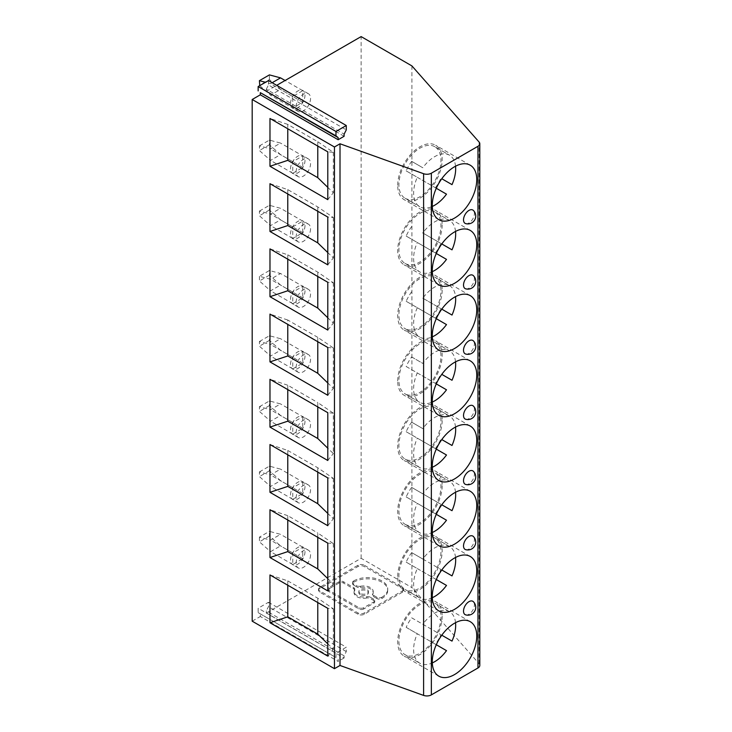 <?xml version="1.0" encoding="UTF-8"?>
<svg xmlns="http://www.w3.org/2000/svg" width="732" height="732" viewBox="0 0 732 732"><rect width="100%" height="100%" fill="white"/><g stroke="black" fill="none" stroke-linecap="round" stroke-linejoin="round"><path stroke-width="0.55" stroke-dasharray="3.66 2.75" d="M272.148 82.716L270.538 83.649L265.506 82.295M422.547 232.84L441.789 243.948L422.547 232.84M436.29 449.109L417.286 438.129A29.738 17.165 120 0 0 419.775 467.556L419.775 467.556A29.738 17.165 120 0 0 432.31 467.281M455.542 427.04A29.738 17.165 120 0 0 449.512 416.05A29.738 17.165 120 0 0 422.785 428.604L411.668 422.181A29.738 17.165 120 0 0 406.168 431.715L446.502 455.002M290.54 103.541A10.221 5.902 -60 0 1 295.005 93.257A10.221 5.902 -60 0 1 302.883 90.521A10.221 5.902 -60 0 1 304.997 95.197A10.221 5.902 -60 0 1 300.532 105.481A10.221 5.902 -60 0 1 292.663 108.217A10.221 5.902 -60 0 1 290.54 103.541M292.763 108.034L292.763 96.487L302.774 90.704L302.774 102.26L292.763 108.034L270.538 95.197L280.539 89.423L269.422 79.568L259.421 85.342M442.165 224.843A31.439 18.154 -60 0 1 428.44 256.484A31.439 18.154 -60 0 1 404.21 264.911A31.439 18.154 -60 0 1 397.696 250.509A31.439 18.154 -60 0 1 411.421 218.868A31.439 18.154 -60 0 1 435.65 210.45A31.439 18.154 -60 0 1 442.165 224.843M259.741 85.626L270.538 95.197M259.421 145.878L269.422 140.105L280.539 143.079L270.538 148.852L259.421 145.878L259.421 150.554L270.538 160.409L280.539 154.635L269.422 144.771L269.422 140.105M269.422 144.771L259.421 150.554M455.542 166.201A29.738 17.165 120 0 0 449.512 155.211L449.512 155.211A29.738 17.165 120 0 0 422.785 167.756L411.668 161.342A29.738 17.165 120 0 0 406.168 170.876L417.286 177.29A29.738 17.165 120 0 0 419.775 206.717L419.775 206.717A29.738 17.165 120 0 0 432.31 206.442M269.422 79.568L269.422 74.893M436.29 188.261L417.286 177.29M397.696 185.306A31.439 18.154 -60 0 1 411.421 153.656A31.439 18.154 -60 0 1 435.65 145.238A31.439 18.154 -60 0 1 442.165 159.631A31.439 18.154 -60 0 1 428.44 191.272A31.439 18.154 -60 0 1 404.21 199.699A31.439 18.154 -60 0 1 397.696 185.306M317.78 146.071L317.78 141.734L287.767 124.403L287.767 128.74M344.113 136.28L266.302 91.354L276.705 85.342M287.767 124.403L269.98 118.474M317.78 141.734L333.344 152.347L327.79 151.844M296.103 171.965A10.221 5.902 -60 0 1 300.559 161.68A10.221 5.902 -60 0 1 308.437 158.945A10.221 5.902 -60 0 1 310.551 163.62A10.221 5.902 -60 0 1 306.095 173.905A10.221 5.902 -60 0 1 298.217 176.641A10.221 5.902 -60 0 1 296.103 171.965M290.54 168.753A10.221 5.902 -60 0 1 295.005 158.469A10.221 5.902 -60 0 1 302.883 155.733A10.221 5.902 -60 0 1 304.997 160.409A10.221 5.902 -60 0 1 300.532 170.693A10.221 5.902 -60 0 1 292.663 173.429A10.221 5.902 -60 0 1 290.54 168.753M333.344 152.347L333.344 192.736L327.79 187.355M327.79 199.653L333.344 192.736M434.799 146.711L434.799 146.711A29.738 17.165 120 0 0 411.878 154.681A29.738 17.165 120 0 0 398.903 184.61A29.738 17.165 120 0 0 405.061 198.216L419.775 206.717L405.061 198.216A29.738 17.165 120 0 0 434.799 181.051A29.738 17.165 120 0 0 434.799 146.711L449.512 155.211L434.799 146.711M411.668 161.342L422.785 167.756M266.302 91.354L266.302 89.203L344.113 134.13M266.302 89.203L268.47 84.976L346.282 129.903M268.47 80.593L268.47 84.976M302.774 102.26L280.539 89.423M302.774 155.916L302.774 167.472L292.763 173.246L292.763 161.69L302.774 155.916L280.539 143.079M292.763 161.69L270.538 148.852M296.103 106.753A10.221 5.902 -60 0 1 300.559 96.468A10.221 5.902 -60 0 1 308.437 93.733A10.221 5.902 -60 0 1 310.551 98.408A10.221 5.902 -60 0 1 306.095 108.693A10.221 5.902 -60 0 1 298.217 111.429A10.221 5.902 -60 0 1 296.103 106.753M406.168 170.876L446.502 194.163M302.774 90.704L285.096 80.502M292.763 96.487L270.538 83.649M302.774 286.34L302.774 297.887L292.763 303.67L292.763 292.114L302.774 286.34L280.539 273.503L270.538 279.276L259.421 276.303L269.422 270.52L280.539 273.503M292.763 292.114L270.538 279.276M310.551 228.832A10.221 5.902 -60 0 1 306.095 239.117A10.221 5.902 -60 0 1 298.217 241.853A10.221 5.902 -60 0 1 296.103 237.177A10.221 5.902 -60 0 1 300.559 226.893A10.221 5.902 -60 0 1 308.437 224.148A10.221 5.902 -60 0 1 310.551 228.832M304.997 225.621A10.221 5.902 -60 0 1 300.532 235.905A10.221 5.902 -60 0 1 292.663 238.641A10.221 5.902 -60 0 1 290.54 233.965A10.221 5.902 -60 0 1 295.005 223.681A10.221 5.902 -60 0 1 302.883 220.945A10.221 5.902 -60 0 1 304.997 225.621M422.785 298.18L441.789 309.151L422.785 298.18A29.738 17.165 120 0 1 449.512 285.626L434.799 277.135A29.738 17.165 120 0 0 411.878 285.105A29.738 17.165 120 0 0 398.903 315.025A29.738 17.165 120 0 0 405.061 328.641L419.775 337.132A29.738 17.165 120 0 0 432.31 336.866M436.29 253.473L417.286 242.502A29.738 17.165 120 0 0 419.775 271.929L419.775 271.929A29.738 17.165 120 0 0 432.31 271.654M455.542 231.413A29.738 17.165 120 0 0 449.512 220.424L449.512 220.424A29.738 17.165 120 0 0 422.785 232.968M405.061 263.428L405.061 263.428A29.738 17.165 120 0 0 427.973 255.459A29.738 17.165 120 0 0 440.957 225.538A29.738 17.165 120 0 0 434.799 211.923L449.512 220.424L434.799 211.923A29.738 17.165 120 0 0 405.061 229.089A29.738 17.165 120 0 0 405.061 263.428L419.775 271.929L405.061 263.428M411.668 226.554A29.738 17.165 120 0 0 406.168 236.079L435.384 252.952A29.738 17.165 120 0 0 440.893 243.427M435.384 252.952L446.502 259.375M259.421 211.09L269.422 205.308L280.539 208.291L270.538 214.064L259.421 211.09L259.421 215.766L270.538 225.621L280.539 219.847L269.422 209.983L269.422 205.308M317.78 537.334L317.78 532.997L333.344 543.611L327.79 543.107M287.767 520.004L287.767 515.667L317.78 532.997M269.98 183.686L287.767 189.615L317.78 206.946L333.344 217.55L327.79 217.056M317.78 211.283L317.78 206.946M287.767 189.615L287.767 193.953M333.344 217.55L333.344 257.948L327.79 252.567M327.79 264.856L333.344 257.948M292.763 226.902L302.774 221.128L302.774 232.685L292.763 238.458L292.763 226.902L270.538 214.064M292.763 238.458L270.538 225.621M269.422 209.983L259.421 215.766M465.717 223.617A7.704 4.447 120 0 0 471.408 220.908A7.704 4.447 120 0 0 474.418 213.552A7.704 4.447 120 0 0 473.339 210.413M302.774 297.887L280.539 285.05L269.422 275.195L269.422 270.52M406.168 236.079L417.286 242.502M435.384 187.749A29.738 17.165 120 0 0 440.893 178.215M465.717 288.829A7.704 4.447 120 0 0 471.408 286.12A7.704 4.447 120 0 0 474.418 278.764A7.704 4.447 120 0 0 473.339 275.625M442.165 290.055A31.439 18.154 -60 0 1 428.44 321.696A31.439 18.154 -60 0 1 404.21 330.114A31.439 18.154 -60 0 1 397.696 315.721A31.439 18.154 -60 0 1 411.421 284.08A31.439 18.154 -60 0 1 435.65 275.653A31.439 18.154 -60 0 1 442.165 290.055M436.29 514.312L417.286 503.342A29.738 17.165 120 0 0 419.775 532.768L419.775 532.768A29.738 17.165 120 0 0 432.31 532.493M411.668 487.393A29.738 17.165 120 0 0 406.168 496.927L435.384 513.8A29.738 17.165 120 0 0 440.893 504.266L411.668 487.393L440.893 504.266M287.767 259.165L287.767 254.818L269.98 248.889M302.774 221.128L280.539 208.291M302.774 232.685L280.539 219.847M287.767 254.818L317.78 272.148L333.344 282.762L327.79 282.268M411.668 291.766A29.738 17.165 120 0 0 406.168 301.291L446.502 324.587M333.344 282.762L333.344 323.151L327.79 317.78M327.79 330.068L333.344 323.151M317.78 276.495L317.78 272.148M292.763 173.246L270.538 160.409M302.774 167.472L280.539 154.635M259.421 341.505L269.422 335.732L280.539 338.715L270.538 344.488L259.421 341.505L259.421 346.181L270.538 356.045L280.539 350.262L269.422 340.407L269.422 335.732M269.422 340.407L259.421 346.181M435.384 318.164A29.738 17.165 120 0 0 440.893 308.639M406.168 301.291L417.286 307.715A29.738 17.165 120 0 0 419.775 337.132L405.061 328.641A29.738 17.165 120 0 0 434.799 311.475A29.738 17.165 120 0 0 434.799 277.135L449.512 285.626A29.738 17.165 120 0 1 455.542 296.616M436.29 318.685L417.286 307.715M296.103 302.38A10.221 5.902 -60 0 1 300.559 292.095A10.221 5.902 -60 0 1 308.437 289.36A10.221 5.902 -60 0 1 310.551 294.035A10.221 5.902 -60 0 1 306.095 304.32A10.221 5.902 -60 0 1 298.217 307.065A10.221 5.902 -60 0 1 296.103 302.38M290.54 299.178A10.221 5.902 -60 0 1 295.005 288.893A10.221 5.902 -60 0 1 302.883 286.148A10.221 5.902 -60 0 1 304.997 290.833A10.221 5.902 -60 0 1 300.532 301.117A10.221 5.902 -60 0 1 292.663 303.853A10.221 5.902 -60 0 1 290.54 299.178M259.421 406.718L269.422 400.944L280.539 403.918L270.538 409.7L259.421 406.718L259.421 411.393L270.538 421.248L280.539 415.474L269.422 405.62L269.422 400.944M269.422 405.62L259.421 411.393M397.696 380.933A31.439 18.154 -60 0 1 411.421 349.292A31.439 18.154 -60 0 1 435.65 340.865A31.439 18.154 -60 0 1 442.165 355.258A31.439 18.154 -60 0 1 428.44 386.908A31.439 18.154 -60 0 1 404.21 395.326A31.439 18.154 -60 0 1 397.696 380.933M455.542 361.828A29.738 17.165 120 0 0 449.512 350.838L434.799 342.347L449.512 350.838A29.738 17.165 120 0 0 422.785 363.392L411.668 356.969A29.738 17.165 120 0 0 406.168 366.503L417.286 372.927A29.738 17.165 120 0 0 419.775 402.344L405.061 393.853A29.738 17.165 120 0 0 427.973 385.883A29.738 17.165 120 0 0 440.957 355.953A29.738 17.165 120 0 0 434.799 342.347L434.799 342.347A29.738 17.165 120 0 0 405.061 359.513A29.738 17.165 120 0 0 405.061 393.853L419.775 402.344A29.738 17.165 120 0 0 432.31 402.069M317.78 341.707L317.78 337.361L333.344 347.975L327.79 347.48M333.344 347.975L333.344 388.363L327.79 382.982M327.79 395.28L333.344 388.363M317.78 337.361L287.767 320.03L287.767 324.377M302.774 351.552L302.774 363.099L292.763 368.873L292.763 357.326L302.774 351.552L280.539 338.715M292.763 357.326L270.538 344.488M411.668 356.969L422.785 363.392M287.767 320.03L269.98 314.101M406.168 366.503L435.384 383.376A29.738 17.165 120 0 0 440.893 373.842M435.384 383.376L446.502 389.799M269.422 275.195L259.421 280.969L270.538 290.833L280.539 285.05M259.421 276.303L259.421 280.969M292.763 303.67L270.538 290.833M287.767 515.667L269.98 509.737M317.78 406.91L317.78 402.573L333.344 413.187L333.344 453.575L327.79 448.194M287.767 389.58L287.767 385.242L317.78 402.573M465.717 354.041A7.704 4.447 120 0 0 471.408 351.333A7.704 4.447 120 0 0 474.418 343.976A7.704 4.447 120 0 0 473.339 340.838M442.165 420.47A31.439 18.154 -60 0 1 428.44 452.111A31.439 18.154 -60 0 1 404.21 460.538A31.439 18.154 -60 0 1 397.696 446.145A31.439 18.154 -60 0 1 411.421 414.504A31.439 18.154 -60 0 1 435.65 406.077A31.439 18.154 -60 0 1 442.165 420.47M290.54 364.38A10.221 5.902 -60 0 1 295.005 354.096A10.221 5.902 -60 0 1 302.883 351.36A10.221 5.902 -60 0 1 304.997 356.045A10.221 5.902 -60 0 1 300.532 366.32A10.221 5.902 -60 0 1 292.663 369.065A10.221 5.902 -60 0 1 290.54 364.38M465.717 419.253A7.704 4.447 120 0 0 471.408 416.535A7.704 4.447 120 0 0 474.418 409.188A7.704 4.447 120 0 0 473.339 406.05M455.542 557.464A29.738 17.165 120 0 0 449.512 546.475A29.738 17.165 120 0 0 422.785 559.019L411.668 552.605A29.738 17.165 120 0 0 406.168 562.139L417.286 568.554A29.738 17.165 120 0 0 419.775 597.98L405.061 589.48A29.738 17.165 120 0 0 427.973 581.519A29.738 17.165 120 0 0 440.957 551.589A29.738 17.165 120 0 0 434.799 537.974L434.799 537.974A29.738 17.165 120 0 0 405.061 555.14A29.738 17.165 120 0 0 405.061 589.48L419.775 597.98A29.738 17.165 120 0 0 432.31 597.705M397.696 576.569A31.439 18.154 -60 0 1 411.421 544.919A31.439 18.154 -60 0 1 435.65 536.501A31.439 18.154 -60 0 1 442.165 550.894A31.439 18.154 -60 0 1 428.44 582.535A31.439 18.154 -60 0 1 404.21 590.962A31.439 18.154 -60 0 1 397.696 576.569M411.668 422.181L422.785 428.604M406.168 431.715L417.286 438.129M434.799 407.55L434.799 407.55A29.738 17.165 120 0 0 411.878 415.52A29.738 17.165 120 0 0 398.903 445.449A29.738 17.165 120 0 0 405.061 459.065L405.061 459.065A29.738 17.165 120 0 0 434.799 441.89A29.738 17.165 120 0 0 434.799 407.55L449.512 416.05L434.799 407.55M333.344 413.187L327.79 412.692M287.767 385.242L269.98 379.313M296.103 367.592A10.221 5.902 -60 0 1 300.559 357.308A10.221 5.902 -60 0 1 308.437 354.572A10.221 5.902 -60 0 1 310.551 359.247A10.221 5.902 -60 0 1 306.095 369.532A10.221 5.902 -60 0 1 298.217 372.268A10.221 5.902 -60 0 1 296.103 367.592M436.29 383.897L417.286 372.927M442.165 485.682A31.439 18.154 -60 0 1 428.44 517.323A31.439 18.154 -60 0 1 404.21 525.75A31.439 18.154 -60 0 1 397.696 511.357A31.439 18.154 -60 0 1 411.421 479.707A31.439 18.154 -60 0 1 435.65 471.289A31.439 18.154 -60 0 1 442.165 485.682M405.061 524.268L405.061 524.268A29.738 17.165 120 0 0 427.973 516.307A29.738 17.165 120 0 0 440.957 486.377A29.738 17.165 120 0 0 434.799 472.762L434.799 472.762A29.738 17.165 120 0 0 405.061 489.937A29.738 17.165 120 0 0 405.061 524.268L419.775 532.768L405.061 524.268M406.168 496.927L417.286 503.342M259.421 471.93L269.422 466.156L280.539 469.13L270.538 474.912L259.421 471.93L259.421 476.605L270.538 486.46L280.539 480.686L269.422 470.832L269.422 466.156M269.422 470.832L259.421 476.605M455.542 492.252A29.738 17.165 120 0 0 449.512 481.263L434.799 472.762L449.512 481.263A29.738 17.165 120 0 0 422.785 493.816M435.384 513.8L446.502 520.214M465.717 484.456A7.704 4.447 120 0 0 471.408 481.748A7.704 4.447 120 0 0 474.418 474.391A7.704 4.447 120 0 0 473.339 471.262M465.717 549.668A7.704 4.447 120 0 0 471.408 546.96A7.704 4.447 120 0 0 474.418 539.603A7.704 4.447 120 0 0 473.339 536.474M465.717 614.88A7.704 4.447 120 0 0 471.408 612.172A7.704 4.447 120 0 0 474.418 604.815A7.704 4.447 120 0 0 473.339 601.677M455.542 622.667A29.738 17.165 120 0 0 449.512 611.678A29.738 17.165 120 0 0 422.785 624.231L440.893 634.69A29.738 17.165 120 0 1 435.384 644.215L446.502 650.638M435.384 644.215L406.168 627.342A29.738 17.165 120 0 1 411.668 617.817L440.893 634.69M302.774 416.755L302.774 428.312L292.763 434.085L292.763 422.538L302.774 416.755L280.539 403.918M292.763 422.538L270.538 409.7M287.767 454.792L287.767 450.455L269.98 444.525M435.384 448.588A29.738 17.165 120 0 0 440.893 439.054M287.767 450.455L317.78 467.785L333.344 478.399L327.79 477.895M333.344 478.399L333.344 518.787L327.79 513.407M327.79 525.704L333.344 518.787M317.78 472.122L317.78 467.785M327.79 460.492L333.344 453.575M290.54 429.593A10.221 5.902 -60 0 1 295.005 419.308A10.221 5.902 -60 0 1 302.883 416.572A10.221 5.902 -60 0 1 304.997 421.248A10.221 5.902 -60 0 1 300.532 431.532A10.221 5.902 -60 0 1 292.663 434.268A10.221 5.902 -60 0 1 290.54 429.593M449.512 611.678L434.799 603.186A29.738 17.165 120 0 0 411.878 611.156A29.738 17.165 120 0 0 398.903 641.076A29.738 17.165 120 0 0 405.061 654.692L405.061 654.692A29.738 17.165 120 0 0 434.799 637.526A29.738 17.165 120 0 0 434.799 603.186L449.512 611.678M296.103 432.804A10.221 5.902 -60 0 1 300.559 422.52A10.221 5.902 -60 0 1 308.437 419.784A10.221 5.902 -60 0 1 310.551 424.459A10.221 5.902 -60 0 1 306.095 434.744A10.221 5.902 -60 0 1 298.217 437.48A10.221 5.902 -60 0 1 296.103 432.804M292.763 368.873L270.538 356.045M302.774 363.099L280.539 350.262M405.061 459.065L419.775 467.556L405.061 459.065M436.29 644.736L417.286 633.766A29.738 17.165 120 0 0 419.775 663.192L419.775 663.192A29.738 17.165 120 0 0 432.31 662.918M422.785 559.019L440.893 569.478A29.738 17.165 120 0 1 435.384 579.012L446.502 585.426M411.668 552.605L440.893 569.478M406.168 562.139L435.384 579.012M436.29 579.524L417.286 568.554M449.512 546.475L434.799 537.974L449.512 546.475M411.906 65.907L411.906 587.595L479.121 663.759A6.286 3.633 180 0 1 479.808 665.406M292.763 434.085L270.538 421.248M302.774 428.312L280.539 415.474M302.774 481.967L302.774 493.524L292.763 499.297L292.763 487.741L302.774 481.967L280.539 469.13M292.763 487.741L270.538 474.912M290.54 494.805A10.221 5.902 -60 0 1 295.005 484.52A10.221 5.902 -60 0 1 302.883 481.784A10.221 5.902 -60 0 1 304.997 486.46A10.221 5.902 -60 0 1 300.532 496.744A10.221 5.902 -60 0 1 292.663 499.48A10.221 5.902 -60 0 1 290.54 494.805M333.344 543.611L333.344 583.999L327.79 578.619M258.149 612.62L335.97 657.546L335.97 653.154L346.282 647.198L346.282 651.59L344.113 655.817L344.113 657.967L266.302 613.041L266.302 610.891L268.47 606.663L268.47 602.271L258.149 608.228L258.149 612.62L335.97 657.546M411.668 617.817L422.785 624.231M344.113 655.817L266.302 610.891M327.79 590.907L333.344 583.999M338.138 659.267L338.138 661.417L260.317 616.49L260.317 614.34M287.767 585.216L287.767 580.879L269.98 574.949M287.767 580.879L317.78 598.2L333.344 608.814L327.79 608.319M333.344 608.814L333.344 649.211L327.79 643.831M327.79 656.119L333.344 649.211M317.78 602.546L317.78 598.2M442.165 616.106A31.439 18.154 -60 0 1 428.44 647.747A31.439 18.154 -60 0 1 404.21 656.174A31.439 18.154 -60 0 1 397.696 641.772A31.439 18.154 -60 0 1 411.421 610.131A31.439 18.154 -60 0 1 435.65 601.704A31.439 18.154 -60 0 1 442.165 616.106M405.061 654.692L419.775 663.192L405.061 654.692M406.168 627.342L417.286 633.766M252.192 621.184L260.317 616.49M344.113 657.967L338.138 661.417M266.302 613.041L361.132 558.287L411.906 587.595M402.481 592.179L364.262 614.24A4.419 2.553 180 0 1 358.012 614.24L319.793 592.179A4.419 2.553 180 0 1 318.502 590.376A4.419 2.553 180 0 1 319.793 588.574L358.012 566.504A4.419 2.553 180 0 1 364.262 566.504L402.481 588.574A4.419 2.553 180 0 1 403.771 590.376A4.419 2.553 180 0 1 402.481 592.179L402.481 590.898L364.262 612.958A4.419 2.553 180 0 1 358.012 612.958L319.793 590.898A4.419 2.553 180 0 1 318.502 589.086A4.419 2.553 180 0 1 319.793 587.284L358.012 565.223A4.419 2.553 180 0 1 364.262 565.223L364.262 566.504M402.481 590.898A4.419 2.553 180 0 0 403.771 589.086A4.419 2.553 180 0 0 402.481 587.284L364.262 565.223M360.254 593.432A4.785 2.763 180 0 1 358.845 591.474A4.785 2.763 180 0 1 361.8 588.921A4.785 2.763 180 0 1 367.025 589.525A4.785 2.763 180 0 1 368.425 591.474A4.785 2.763 180 0 1 365.469 594.027A4.785 2.763 180 0 1 360.254 593.432M353.519 583.743L353.519 585.033A3.312 1.912 180 0 1 352.54 583.678A3.312 1.912 180 0 1 353.519 582.324L353.519 581.043A3.312 1.912 180 0 0 352.54 582.398A3.312 1.912 180 0 0 353.519 583.743L357.07 585.801L357.07 587.082A3.312 1.912 180 0 0 360.501 587.54A9.571 5.527 180 0 1 370.401 588.857A9.571 5.527 180 0 1 373.21 592.764A9.571 5.527 180 0 1 372.68 594.567L372.68 593.286A9.571 5.527 180 0 0 373.21 591.474L373.21 592.764M360.501 587.54L360.501 586.259A3.312 1.912 180 0 1 357.07 585.801M360.501 586.259A9.571 5.527 180 0 1 370.401 587.567A9.571 5.527 180 0 1 373.21 591.474M377.026 597.321L377.026 598.602A3.312 1.912 180 0 0 381.711 598.602L381.711 597.321A3.312 1.912 180 0 1 377.026 597.321L373.466 595.272A3.312 1.912 180 0 1 372.497 593.917A3.312 1.912 180 0 1 372.68 593.286M381.711 597.321L381.903 597.211A19.938 11.511 180 0 0 387.74 589.077L387.74 590.358A19.938 11.511 180 0 1 381.903 598.492L381.903 597.211M353.702 580.933A19.938 11.511 180 0 1 381.903 580.933A19.938 11.511 180 0 1 387.74 589.077M373.759 600.496A3.312 1.912 180 0 1 374.729 601.841A3.312 1.912 180 0 1 373.759 603.195L363.731 608.987L363.731 607.706L373.759 601.914A3.312 1.912 180 0 0 374.729 600.56A3.312 1.912 180 0 0 373.759 599.206L373.759 600.496L370.2 598.437A3.312 1.912 180 0 0 366.769 597.98L366.769 596.699A9.571 5.527 180 0 1 356.868 595.391A9.571 5.527 180 0 1 354.059 591.474A9.571 5.527 180 0 1 354.59 589.672A3.312 1.912 180 0 0 354.773 589.04L354.773 590.321A3.312 1.912 180 0 1 354.59 590.953L354.59 589.672M363.731 607.706A3.312 1.912 180 0 1 359.037 607.706L328.897 590.303A3.312 1.912 180 0 1 327.927 588.949A3.312 1.912 180 0 1 328.897 587.595L338.925 581.803A3.312 1.912 180 0 1 343.61 581.803L353.803 587.686A3.312 1.912 180 0 1 354.773 589.04M373.759 599.206L370.2 597.156L370.2 598.437M366.769 596.699A3.312 1.912 180 0 1 370.2 597.156M360.254 594.713A4.785 2.763 180 0 1 358.845 592.764A4.785 2.763 180 0 1 361.8 590.212A4.785 2.763 180 0 1 367.025 590.806A4.785 2.763 180 0 1 368.425 592.764A4.785 2.763 180 0 1 365.469 595.317A4.785 2.763 180 0 1 360.254 594.713M377.026 598.602L373.466 596.553A3.312 1.912 180 0 1 372.497 595.198A3.312 1.912 180 0 1 372.68 594.567M353.702 582.214A19.938 11.511 180 0 1 381.903 582.214A19.938 11.511 180 0 1 387.74 590.358M353.519 585.033L357.07 587.082M366.769 597.98A9.571 5.527 180 0 1 356.868 596.672A9.571 5.527 180 0 1 354.059 592.764A9.571 5.527 180 0 1 354.59 590.953M363.731 608.987A3.312 1.912 180 0 1 359.037 608.987L328.897 591.584A3.312 1.912 180 0 1 327.927 590.23A3.312 1.912 180 0 1 328.897 588.876L338.925 583.084A3.312 1.912 180 0 1 343.61 583.084L353.803 588.976A3.312 1.912 180 0 1 354.773 590.321M296.103 498.016A10.221 5.902 -60 0 1 300.559 487.732A10.221 5.902 -60 0 1 308.437 484.996A10.221 5.902 -60 0 1 310.551 489.671A10.221 5.902 -60 0 1 306.095 499.956A10.221 5.902 -60 0 1 298.217 502.692A10.221 5.902 -60 0 1 296.103 498.016M292.763 499.297L270.538 486.46M302.774 493.524L280.539 480.686M310.551 554.883A10.221 5.902 -60 0 1 306.095 565.168A10.221 5.902 -60 0 1 298.217 567.904A10.221 5.902 -60 0 1 296.103 563.228A10.221 5.902 -60 0 1 300.559 552.944A10.221 5.902 -60 0 1 308.437 550.199A10.221 5.902 -60 0 1 310.551 554.883M361.132 558.287L361.132 36.6M304.997 551.672A10.221 5.902 -60 0 1 300.532 561.956A10.221 5.902 -60 0 1 292.663 564.692A10.221 5.902 -60 0 1 290.54 560.017A10.221 5.902 -60 0 1 295.005 549.732A10.221 5.902 -60 0 1 302.883 546.996A10.221 5.902 -60 0 1 304.997 551.672M302.774 552.953L302.774 558.736L292.763 564.509L292.763 552.953L302.774 547.179L302.774 552.953M292.763 564.509L270.538 551.672L280.539 545.898L269.422 536.034L269.422 531.368L280.539 534.342L270.538 540.115L259.421 537.142L269.422 531.368M302.774 558.736L280.539 545.898M269.422 536.034L259.421 541.817L270.538 551.672M259.421 537.142L259.421 541.817M302.774 547.179L280.539 534.342M292.763 552.953L270.538 540.115M346.282 651.59L268.47 606.663M268.47 602.271L346.282 647.198M335.97 653.154L258.149 608.228M479.121 663.759L479.121 142.072M402.481 587.284L402.481 588.574M373.466 595.272L373.466 596.553M353.519 582.324L353.519 581.043M359.037 607.706L359.037 608.987M328.897 590.303L328.897 591.584M328.897 588.876L328.897 587.595M338.925 583.084L338.925 581.803M343.61 581.803L343.61 583.084M353.803 587.686L353.803 588.976M373.759 603.195L373.759 601.914M358.012 566.504L358.012 565.223M319.793 588.574L319.793 587.284M319.793 590.898L319.793 592.179M358.012 612.958L358.012 614.24M364.262 614.24L364.262 612.958M438.797 284.876L404.21 264.911M470.237 165.203L435.65 145.238M308.437 158.945L302.883 155.733M308.437 93.733L302.883 90.521M298.217 241.853L292.663 238.641M438.797 350.088L404.21 330.114M308.437 289.36L302.883 286.148M470.237 360.839L435.65 340.865M438.797 480.503L404.21 460.538M308.437 354.572L302.883 351.36M438.797 545.715L404.21 525.75M470.237 556.466L435.65 536.501M308.437 419.784L302.883 416.572M403.771 589.086L403.771 590.376M358.845 591.474L358.845 592.764M372.497 593.917L372.497 595.198M352.54 582.398L352.54 583.678M354.059 591.474L354.059 592.764M327.927 588.949L327.927 590.23M374.729 600.56L374.729 601.841M318.502 589.086L318.502 590.376M308.437 484.996L302.883 481.784M298.217 567.904L292.663 564.692M438.797 676.139L404.21 656.174M298.217 437.48L292.663 434.268M470.237 230.415L435.65 210.45M368.425 591.474L368.425 592.764M438.797 219.664L404.21 199.699M438.797 610.927L404.21 590.962M298.217 176.641L292.663 173.429M298.217 111.429L292.663 108.217M298.217 502.692L292.663 499.48M438.797 415.3L404.21 395.326M470.237 295.627L435.65 275.653M470.237 426.042L435.65 406.077M298.217 307.065L292.663 303.853M470.237 491.254L435.65 471.289M298.217 372.268L292.663 369.065M308.437 550.199L302.883 546.996M470.237 621.678L435.65 601.704M308.437 224.148L302.883 220.945"/><path stroke-width="1.1" d="M265.506 82.295L259.421 80.666L269.422 74.893L280.539 77.867L272.148 82.716M432.31 467.281A29.738 17.165 120 0 0 446.502 455.002L436.29 449.109M476.752 244.808A31.439 18.154 -60 0 1 463.027 276.449A31.439 18.154 -60 0 1 438.797 284.876A31.439 18.154 -60 0 1 432.283 270.483A31.439 18.154 -60 0 1 446.008 238.842A31.439 18.154 -60 0 1 470.237 230.415A31.439 18.154 -60 0 1 476.752 244.808M259.421 80.666L259.741 85.626M452.01 184.629L441.789 178.736L452.01 184.629A29.738 17.165 120 0 0 455.542 166.201M432.31 206.442A29.738 17.165 120 0 0 446.502 194.163L436.29 188.261M432.283 205.271A31.439 18.154 -60 0 1 446.008 173.63A31.439 18.154 -60 0 1 470.237 165.203A31.439 18.154 -60 0 1 476.752 179.596A31.439 18.154 -60 0 1 463.027 211.246A31.439 18.154 -60 0 1 438.797 219.664A31.439 18.154 -60 0 1 432.283 205.271M287.767 128.74L287.767 160.345L269.98 166.274L269.98 118.474L327.79 151.844L327.79 199.653L269.98 166.274M327.79 187.355L317.78 177.675L287.767 160.345M317.78 177.675L317.78 146.071M276.705 85.342L361.132 36.6L411.906 65.907L479.121 142.072A6.286 3.633 180 0 1 479.808 143.728A6.286 3.633 180 0 1 477.969 146.29L431.358 173.2A6.286 3.633 180 0 1 423.599 173.713L340.014 143.783L340.014 665.47L334.46 668.673L252.192 621.184L252.192 99.497L260.317 94.812L260.317 92.662L338.138 137.589L338.138 139.739L344.113 136.28L344.113 134.13L346.282 129.903L346.282 125.52L335.97 131.476L335.97 135.859L260.317 92.662M338.138 139.739L260.317 94.812M340.014 143.783L334.46 146.995L252.192 99.497M452.01 249.841L441.789 243.948L452.01 249.841A29.738 17.165 120 0 0 455.542 231.413M346.282 125.52L268.47 80.593L258.149 86.55L335.97 131.476M258.149 86.55L258.149 90.933M335.97 135.859L338.138 137.589M285.096 80.502L280.539 77.867M432.31 271.654A29.738 17.165 120 0 0 446.502 259.375L436.29 253.473M327.79 578.619L317.78 568.938L317.78 537.334M287.767 520.004L287.767 551.608L269.98 557.537L269.98 509.737L327.79 543.107L327.79 590.907L269.98 557.537M317.78 568.938L287.767 551.608M269.98 183.686L327.79 217.056L327.79 264.856L269.98 231.486L269.98 183.686M327.79 252.567L317.78 242.887L317.78 211.283M287.767 193.953L287.767 225.557L269.98 231.486M317.78 242.887L287.767 225.557M452.01 315.053L441.789 309.151L452.01 315.053A29.738 17.165 120 0 0 455.542 296.616M463.521 219.838A7.704 4.447 120 0 0 465.717 223.617A7.86 7.86 0 0 0 473.339 210.413A7.704 4.447 120 0 0 467.254 211.722A7.704 4.447 120 0 0 463.521 219.838M463.521 285.05A7.704 4.447 120 0 0 465.717 288.829A7.86 7.86 0 0 0 473.339 275.625A7.704 4.447 120 0 0 467.254 276.925A7.704 4.447 120 0 0 463.521 285.05M476.752 310.02A31.439 18.154 -60 0 1 463.027 341.661A31.439 18.154 -60 0 1 438.797 350.088A31.439 18.154 -60 0 1 432.283 335.695A31.439 18.154 -60 0 1 446.008 304.045A31.439 18.154 -60 0 1 470.237 295.627A31.439 18.154 -60 0 1 476.752 310.02M432.31 532.493A29.738 17.165 120 0 0 446.502 520.214L436.29 514.312M269.98 296.698L269.98 248.889L327.79 282.268L327.79 330.068L269.98 296.698L287.767 290.769L287.767 259.165M432.31 336.866A29.738 17.165 120 0 0 446.502 324.587L436.29 318.685M327.79 317.78L317.78 308.099L317.78 276.495M432.283 400.907A31.439 18.154 -60 0 1 446.008 369.257A31.439 18.154 -60 0 1 470.237 360.839A31.439 18.154 -60 0 1 476.752 375.232A31.439 18.154 -60 0 1 463.027 406.873A31.439 18.154 -60 0 1 438.797 415.3A31.439 18.154 -60 0 1 432.283 400.907M327.79 347.48L327.79 395.28L269.98 361.901L269.98 314.101L327.79 347.48M287.767 324.377L287.767 355.972L269.98 361.901M327.79 382.982L317.78 373.302L287.767 355.972M317.78 373.302L317.78 341.707M452.01 380.265L441.789 374.363L452.01 380.265A29.738 17.165 120 0 0 455.542 361.828M432.31 402.069A29.738 17.165 120 0 0 446.502 389.799L436.29 383.897M317.78 308.099L287.767 290.769M327.79 448.194L317.78 438.514L317.78 406.91M287.767 389.58L287.767 421.184L269.98 427.113L269.98 379.313L327.79 412.692L327.79 460.492L269.98 427.113M317.78 438.514L287.767 421.184M463.521 350.262A7.704 4.447 120 0 0 465.717 354.041A7.86 7.86 0 0 0 473.339 340.838A7.704 4.447 120 0 0 467.254 342.137A7.704 4.447 120 0 0 463.521 350.262M476.752 440.444A31.439 18.154 -60 0 1 463.027 472.085A31.439 18.154 -60 0 1 438.797 480.503A31.439 18.154 -60 0 1 432.283 466.11A31.439 18.154 -60 0 1 446.008 434.469A31.439 18.154 -60 0 1 470.237 426.042A31.439 18.154 -60 0 1 476.752 440.444M463.521 415.474A7.704 4.447 120 0 0 465.717 419.253A7.86 7.86 0 0 0 473.339 406.05A7.704 4.447 120 0 0 467.254 407.349A7.704 4.447 120 0 0 463.521 415.474M452.01 445.477L441.789 439.575L452.01 445.477A29.738 17.165 120 0 0 455.542 427.04M476.752 505.647A31.439 18.154 -60 0 1 463.027 537.297A31.439 18.154 -60 0 1 438.797 545.715A31.439 18.154 -60 0 1 432.283 531.322A31.439 18.154 -60 0 1 446.008 499.682A31.439 18.154 -60 0 1 470.237 491.254A31.439 18.154 -60 0 1 476.752 505.647M452.01 510.689L441.789 504.787L452.01 510.689A29.738 17.165 120 0 0 455.542 492.252M479.808 143.728L479.808 665.406A6.286 3.633 180 0 1 477.969 667.977L431.358 694.878A6.286 3.633 180 0 1 423.599 695.4L340.014 665.47M463.521 480.686A7.704 4.447 120 0 0 465.717 484.456A7.86 7.86 0 0 0 473.339 471.262A7.704 4.447 120 0 0 467.254 472.561A7.704 4.447 120 0 0 463.521 480.686M463.521 545.889A7.704 4.447 120 0 0 465.717 549.668A7.86 7.86 0 0 0 473.339 536.474A7.704 4.447 120 0 0 467.254 537.773A7.704 4.447 120 0 0 463.521 545.889M463.521 611.101A7.704 4.447 120 0 0 465.717 614.88A7.86 7.86 0 0 0 473.339 601.677A7.704 4.447 120 0 0 467.254 602.976A7.704 4.447 120 0 0 463.521 611.101M432.283 596.534A31.439 18.154 -60 0 1 446.008 564.894A31.439 18.154 -60 0 1 470.237 556.466A31.439 18.154 -60 0 1 476.752 570.859A31.439 18.154 -60 0 1 463.027 602.5A31.439 18.154 -60 0 1 438.797 610.927A31.439 18.154 -60 0 1 432.283 596.534M476.752 636.071A31.439 18.154 -60 0 1 463.027 667.712A31.439 18.154 -60 0 1 438.797 676.139A31.439 18.154 -60 0 1 432.283 661.746A31.439 18.154 -60 0 1 446.008 630.106A31.439 18.154 -60 0 1 470.237 621.678A31.439 18.154 -60 0 1 476.752 636.071M452.01 641.104L441.789 635.202L452.01 641.104A29.738 17.165 120 0 0 455.542 622.667M269.98 492.325L269.98 444.525L327.79 477.895L327.79 525.704L269.98 492.325L287.767 486.396L287.767 454.792M327.79 513.407L317.78 503.726L317.78 472.122M432.31 662.918A29.738 17.165 120 0 0 446.502 650.638L436.29 644.736M452.01 575.892L441.789 569.999L452.01 575.892A29.738 17.165 120 0 0 455.542 557.464M432.31 597.705A29.738 17.165 120 0 0 446.502 585.426L436.29 579.524M334.46 146.995L334.46 668.673M317.78 503.726L287.767 486.396M269.98 622.749L269.98 574.949L327.79 608.319L327.79 656.119L269.98 622.749L287.767 616.82L287.767 585.216M327.79 643.831L317.78 634.15L317.78 602.546M317.78 634.15L287.767 616.82M431.358 173.2L431.358 694.878M477.969 667.977L477.969 146.29M423.599 695.4L423.599 173.713"/></g></svg>
